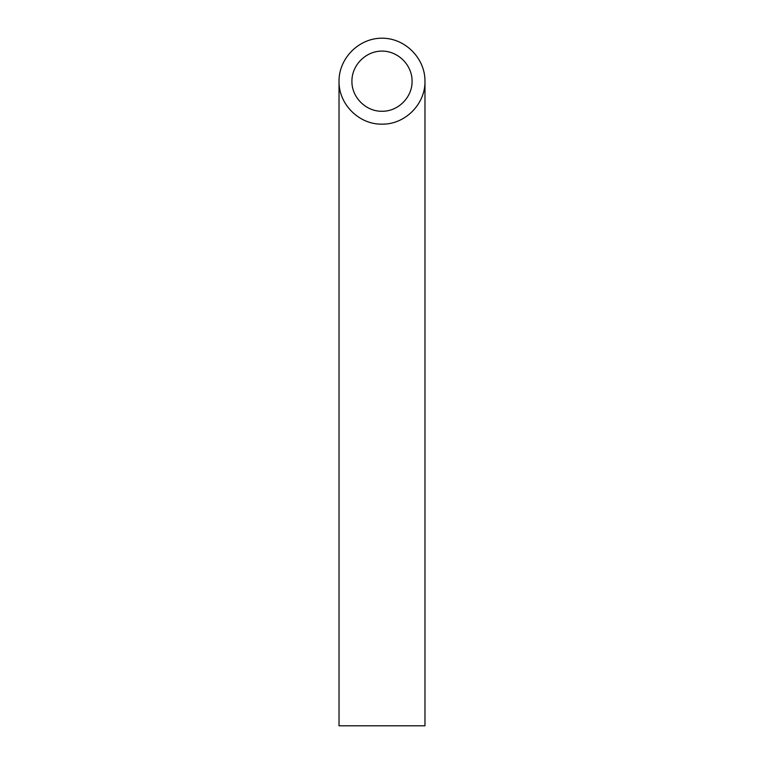 <?xml version="1.0" encoding="UTF-8"?>
<svg xmlns="http://www.w3.org/2000/svg" width="764" height="764" viewBox="0 0 764 764"><rect width="100%" height="100%" fill="white"/><g stroke="black" fill="none" stroke-linecap="round" stroke-linejoin="round"><path stroke-width="1.15" d="M382 111.257C398.082 111.592 412.417 97.257 412.082 81.175C412.207 65.083 398.092 50.968 382 51.093C365.908 50.968 351.793 65.083 351.917 81.175C351.583 97.257 365.918 111.592 382 111.257M424.975 725.8L339.025 725.8L339.025 81.175C338.548 104.143 359.032 124.627 382 124.15C404.968 124.627 425.452 104.143 424.975 81.175L424.975 725.8M424.975 81.175C425.147 58.179 404.996 38.028 382 38.2C359.004 38.028 338.853 58.179 339.025 81.175"/></g></svg>
